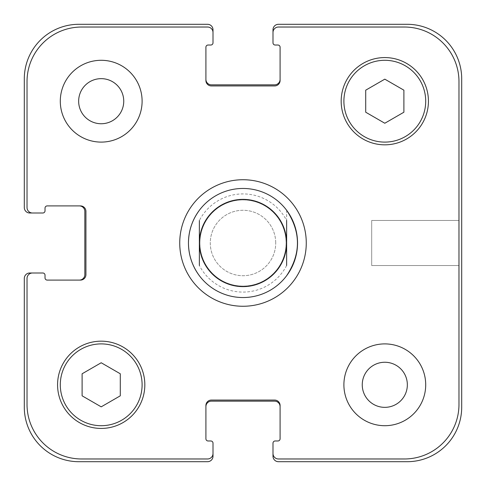 <?xml version="1.0" encoding="UTF-8"?>
<svg xmlns="http://www.w3.org/2000/svg" width="486" height="486" viewBox="0 0 486 486"><rect width="100%" height="100%" fill="white"/><g stroke="black" fill="none" stroke-linecap="round" stroke-linejoin="round"><path stroke-width="0.36" stroke-dasharray="2.43 1.82" d="M286.631 210.274L286.631 265.49A49.086 49.086 0 0 1 199.369 265.49L199.369 220.51A49.086 49.086 0 0 1 286.631 220.51L286.631 210.274M199.916 243A43.084 43.084 0 0 0 264.542 280.313A43.084 43.084 0 0 0 264.542 205.687A43.084 43.084 0 0 0 199.916 243A43.084 43.084 0 0 0 264.542 280.313A43.084 43.084 0 0 0 264.542 205.687A43.084 43.084 0 0 0 199.916 243M179.735 243A63.265 63.265 0 0 0 274.633 297.79A63.265 63.265 0 0 0 274.633 188.21A63.265 63.265 0 0 0 179.735 243M188.459 243A54.541 54.541 0 0 0 270.271 290.233A54.541 54.541 0 0 0 270.271 195.767A54.541 54.541 0 0 0 188.459 243A54.541 54.541 0 0 0 270.271 290.233A54.541 54.541 0 0 0 270.271 195.767A54.541 54.541 0 0 0 188.459 243M458.972 220.456L458.972 265.544L458.972 220.456L458.972 265.544L458.972 220.456L371.711 220.456L371.711 265.544L371.711 220.456L458.972 220.456M371.711 220.456L371.711 265.544L371.711 220.456M142.106 101.197A40.903 40.903 0 0 0 80.749 65.774A40.903 40.903 0 0 0 80.749 136.621A40.903 40.903 0 0 0 142.106 101.197A40.903 40.903 0 0 0 80.749 65.774A40.903 40.903 0 0 0 80.749 136.621A40.903 40.903 0 0 0 142.106 101.197A40.903 40.903 0 0 0 80.749 65.774A40.903 40.903 0 0 0 80.749 136.621A40.903 40.903 0 0 0 142.106 101.197M78.653 101.197A22.544 22.544 0 0 1 112.473 81.672A22.544 22.544 0 0 1 112.473 120.722A22.544 22.544 0 0 1 78.653 101.197M425.706 384.803A40.903 40.903 0 0 0 364.348 349.379A40.903 40.903 0 0 0 364.348 420.226A40.903 40.903 0 0 0 425.706 384.803A40.903 40.903 0 0 0 364.348 349.379A40.903 40.903 0 0 0 364.348 420.226A40.903 40.903 0 0 0 425.706 384.803A40.903 40.903 0 0 0 364.348 349.379A40.903 40.903 0 0 0 364.348 420.226A40.903 40.903 0 0 0 425.706 384.803M362.252 384.803A22.544 22.544 0 0 1 396.072 365.278A22.544 22.544 0 0 1 396.072 404.328A22.544 22.544 0 0 1 362.252 384.803M101.197 406.843L120.285 395.823L120.285 373.783L101.197 362.756L82.11 373.783L82.11 395.823L101.197 406.843L120.285 395.823L120.285 373.783L101.197 362.756L82.11 373.783L82.11 395.823L101.197 406.843L120.285 395.823L120.285 373.783L101.197 362.756L82.11 373.783L82.11 395.823L101.197 406.843M384.803 123.244L403.89 112.217L403.89 90.177L384.803 79.157L365.715 90.177L365.715 112.217L384.803 123.244L403.89 112.217L403.89 90.177L384.803 79.157L365.715 90.177L365.715 112.217L384.803 123.244L403.89 112.217L403.89 90.177L384.803 79.157L365.715 90.177L365.715 112.217L384.803 123.244M142.106 384.803A40.903 40.903 0 0 0 80.749 349.379A40.903 40.903 0 0 0 80.749 420.226A40.903 40.903 0 0 0 142.106 384.803A40.903 40.903 0 0 1 80.749 420.226A40.903 40.903 0 0 1 80.749 349.379A40.903 40.903 0 0 1 142.106 384.803A40.903 40.903 0 0 0 80.749 349.379A40.903 40.903 0 0 0 80.749 420.226A40.903 40.903 0 0 0 142.106 384.803M144.828 384.803A43.631 43.631 0 0 0 79.382 347.016A43.631 43.631 0 0 0 79.382 422.583A43.631 43.631 0 0 0 144.828 384.803A43.631 43.631 0 0 0 79.382 347.016A43.631 43.631 0 0 0 79.382 422.583A43.631 43.631 0 0 0 144.828 384.803A43.631 43.631 0 0 0 79.382 347.016A43.631 43.631 0 0 0 79.382 422.583A43.631 43.631 0 0 0 144.828 384.803M425.706 101.197A40.903 40.903 0 0 0 364.348 65.774A40.903 40.903 0 0 0 364.348 136.621A40.903 40.903 0 0 0 425.706 101.197A40.903 40.903 0 0 1 364.348 136.621A40.903 40.903 0 0 1 364.348 65.774A40.903 40.903 0 0 1 425.706 101.197A40.903 40.903 0 0 0 364.348 65.774A40.903 40.903 0 0 0 364.348 136.621A40.903 40.903 0 0 0 425.706 101.197M428.433 101.197A43.631 43.631 0 0 0 362.987 63.417A43.631 43.631 0 0 0 362.987 138.984A43.631 43.631 0 0 0 428.433 101.197A43.631 43.631 0 0 0 362.987 63.417A43.631 43.631 0 0 0 362.987 138.984A43.631 43.631 0 0 0 428.433 101.197A43.631 43.631 0 0 0 362.987 63.417A43.631 43.631 0 0 0 362.987 138.984A43.631 43.631 0 0 0 428.433 101.197M458.972 81.563A54.541 54.541 0 0 0 404.437 27.028L278.448 27.028A5.455 5.455 0 0 0 272.998 32.483L272.998 42.841A2.181 2.181 0 0 0 275.179 45.022L277.907 45.022A2.181 2.181 0 0 1 280.088 47.209L280.088 80.476A5.455 5.455 0 0 1 274.633 85.931L211.367 85.931A5.455 5.455 0 0 1 205.912 80.476L205.912 47.209A2.181 2.181 0 0 1 208.093 45.022L210.821 45.022A2.181 2.181 0 0 0 213.002 42.841L213.002 32.483A5.455 5.455 0 0 0 207.552 27.028L81.563 27.028A54.541 54.541 0 0 0 27.028 81.563L27.028 207.552A5.455 5.455 0 0 0 32.483 213.002L42.841 213.002A2.181 2.181 0 0 0 45.022 210.821L45.022 208.093A2.181 2.181 0 0 1 47.209 205.912L80.476 205.912A5.455 5.455 0 0 1 85.931 211.367L85.931 274.633A5.455 5.455 0 0 1 80.476 280.088L47.209 280.088A2.181 2.181 0 0 1 45.022 277.907L45.022 275.179A2.181 2.181 0 0 0 42.841 272.998L32.483 272.998A5.455 5.455 0 0 0 27.028 278.448L27.028 404.437A54.541 54.541 0 0 0 81.563 458.972L207.552 458.972A5.455 5.455 0 0 0 213.002 453.517L213.002 443.159A2.181 2.181 0 0 0 210.821 440.978L208.093 440.978A2.181 2.181 0 0 1 205.912 438.791L205.912 405.524A5.455 5.455 0 0 1 211.367 400.069L274.633 400.069A5.455 5.455 0 0 1 280.088 405.524L280.088 438.791A2.181 2.181 0 0 1 277.907 440.978L275.179 440.978A2.181 2.181 0 0 0 272.998 443.159L272.998 453.517A5.455 5.455 0 0 0 278.448 458.972L404.437 458.972A54.541 54.541 0 0 0 458.972 404.437L458.972 81.563L458.972 404.437A54.541 54.541 0 0 1 404.437 458.972L278.448 458.972A5.455 5.455 0 0 1 272.998 453.517A5.455 5.455 0 0 0 278.448 458.972L404.437 458.972A54.541 54.541 0 0 0 458.972 404.437L458.972 81.563A54.541 54.541 0 0 0 404.437 27.028A54.541 54.541 0 0 1 458.972 81.563M275.726 243A32.726 32.726 0 0 0 226.64 214.66A32.726 32.726 0 0 0 226.64 271.34A32.726 32.726 0 0 0 275.726 243A32.726 32.726 0 0 1 226.64 271.34A32.726 32.726 0 0 1 226.64 214.66A32.726 32.726 0 0 1 275.726 243M278.448 27.028L404.437 27.028L278.448 27.028A5.455 5.455 0 0 0 272.998 32.483A5.455 5.455 0 0 1 278.448 27.028M280.088 79.382L280.088 80.476A5.455 5.455 0 0 1 274.633 85.931A5.455 5.455 0 0 0 280.088 80.476L280.088 79.382A5.455 5.455 0 0 1 274.633 84.837L211.367 84.837A5.455 5.455 0 0 1 205.912 79.382L205.912 80.476A5.455 5.455 0 0 0 211.367 85.931L274.633 85.931L211.367 85.931A5.455 5.455 0 0 1 205.912 80.476L205.912 79.382M207.552 27.028A5.455 5.455 0 0 1 213.002 32.483A5.455 5.455 0 0 0 207.552 27.028L81.563 27.028L207.552 27.028M27.028 81.563A54.541 54.541 0 0 1 81.563 27.028A54.541 54.541 0 0 0 27.028 81.563L27.028 207.552L27.028 81.563M32.483 213.002A5.455 5.455 0 0 1 27.028 207.552A5.455 5.455 0 0 0 32.483 213.002L29.755 213.002A5.455 5.455 0 0 1 24.3 207.552L24.3 78.841A54.541 54.541 0 0 1 78.841 24.3L207.552 24.3A5.455 5.455 0 0 1 213.002 29.755L213.002 32.483M79.382 205.912L80.476 205.912A5.455 5.455 0 0 1 85.931 211.367A5.455 5.455 0 0 0 80.476 205.912L79.382 205.912A5.455 5.455 0 0 1 84.837 211.367L84.837 274.633A5.455 5.455 0 0 1 79.382 280.088L80.476 280.088A5.455 5.455 0 0 0 85.931 274.633L85.931 211.367L85.931 274.633A5.455 5.455 0 0 1 80.476 280.088L79.382 280.088M27.028 278.448A5.455 5.455 0 0 1 32.483 272.998A5.455 5.455 0 0 0 27.028 278.448L27.028 404.437L27.028 278.448M81.563 458.972A54.541 54.541 0 0 1 27.028 404.437A54.541 54.541 0 0 0 81.563 458.972L207.552 458.972L81.563 458.972M213.002 453.517A5.455 5.455 0 0 1 207.552 458.972A5.455 5.455 0 0 0 213.002 453.517L213.002 456.245A5.455 5.455 0 0 1 207.552 461.7L78.841 461.7A54.541 54.541 0 0 1 24.3 407.159L24.3 278.448A5.455 5.455 0 0 1 29.755 272.998L32.483 272.998M211.367 400.069A5.455 5.455 0 0 0 205.912 405.524L205.912 406.618L205.912 405.524A5.455 5.455 0 0 1 211.367 400.069L274.633 400.069L211.367 400.069M280.088 405.524A5.455 5.455 0 0 0 274.633 400.069A5.455 5.455 0 0 1 280.088 405.524L280.088 406.618L280.088 405.524M272.998 453.517L272.998 456.245A5.455 5.455 0 0 0 278.448 461.7L407.159 461.7A54.541 54.541 0 0 0 461.7 407.159L461.7 78.841A54.541 54.541 0 0 0 407.159 24.3L278.448 24.3A5.455 5.455 0 0 0 272.998 29.755L272.998 32.483M205.912 406.618A5.455 5.455 0 0 1 211.367 401.163L274.633 401.163A5.455 5.455 0 0 1 280.088 406.618M371.711 265.544L458.972 265.544L371.711 265.544"/><path stroke-width="0.73" d="M286.631 210.274C301.041 232.089 301.041 253.911 286.631 275.726A54.541 54.541 0 0 1 199.369 275.726C192.213 265.988 188.574 255.083 188.459 243C188.574 230.917 192.213 220.012 199.369 210.274A54.541 54.541 0 0 1 286.631 210.274M286.631 265.49L286.631 220.51M199.369 220.51L199.369 265.49M179.735 243A63.265 63.265 0 0 1 274.633 188.21A63.265 63.265 0 0 1 274.633 297.79A63.265 63.265 0 0 1 179.735 243M188.459 243A54.541 54.541 0 0 0 270.271 290.233A54.541 54.541 0 0 0 270.271 195.767A54.541 54.541 0 0 0 188.459 243M199.369 243A43.631 43.631 0 0 0 264.815 280.786A43.631 43.631 0 0 0 264.815 205.214A43.631 43.631 0 0 0 199.369 243M78.653 101.197A22.544 22.544 0 0 0 112.473 120.722A22.544 22.544 0 0 0 112.473 81.672A22.544 22.544 0 0 0 78.653 101.197M142.106 101.197A40.903 40.903 0 0 1 80.749 136.621A40.903 40.903 0 0 1 80.749 65.774A40.903 40.903 0 0 1 142.106 101.197M362.252 384.803A22.544 22.544 0 0 0 396.072 404.328A22.544 22.544 0 0 0 396.072 365.278A22.544 22.544 0 0 0 362.252 384.803M425.706 384.803A40.903 40.903 0 0 1 364.348 420.226A40.903 40.903 0 0 1 364.348 349.379A40.903 40.903 0 0 1 425.706 384.803M120.285 395.823L101.197 406.843L82.11 395.823L82.11 373.783L101.197 362.756L120.285 373.783L120.285 395.823M403.89 112.217L384.803 123.244L365.715 112.217L365.715 90.177L384.803 79.157L403.89 90.177L403.89 112.217M142.106 384.803A40.903 40.903 0 0 0 80.749 349.379A40.903 40.903 0 0 0 80.749 420.226A40.903 40.903 0 0 0 142.106 384.803M144.828 384.803A43.631 43.631 0 0 1 79.382 422.583A43.631 43.631 0 0 1 79.382 347.016A43.631 43.631 0 0 1 144.828 384.803M425.706 101.197A40.903 40.903 0 0 0 364.348 65.774A40.903 40.903 0 0 0 364.348 136.621A40.903 40.903 0 0 0 425.706 101.197M428.433 101.197A43.631 43.631 0 0 1 362.987 138.984A43.631 43.631 0 0 1 362.987 63.417A43.631 43.631 0 0 1 428.433 101.197M458.972 81.563A54.541 54.541 0 0 0 404.437 27.028L278.448 27.028A5.455 5.455 0 0 0 272.998 32.483L272.998 42.841A2.181 2.181 0 0 0 275.179 45.022L277.907 45.022A2.181 2.181 0 0 1 280.088 47.209L280.088 80.476A5.455 5.455 0 0 1 274.633 85.931L211.367 85.931A5.455 5.455 0 0 1 205.912 80.476L205.912 47.209A2.181 2.181 0 0 1 208.093 45.022L210.821 45.022A2.181 2.181 0 0 0 213.002 42.841L213.002 32.483A5.455 5.455 0 0 0 207.552 27.028L81.563 27.028A54.541 54.541 0 0 0 27.028 81.563L27.028 207.552A5.455 5.455 0 0 0 32.483 213.002L42.841 213.002A2.181 2.181 0 0 0 45.022 210.821L45.022 208.093A2.181 2.181 0 0 1 47.209 205.912L80.476 205.912A5.455 5.455 0 0 1 85.931 211.367L85.931 274.633A5.455 5.455 0 0 1 80.476 280.088L47.209 280.088A2.181 2.181 0 0 1 45.022 277.907L45.022 275.179A2.181 2.181 0 0 0 42.841 272.998L32.483 272.998A5.455 5.455 0 0 0 27.028 278.448L27.028 404.437A54.541 54.541 0 0 0 81.563 458.972L207.552 458.972A5.455 5.455 0 0 0 213.002 453.517L213.002 443.159A2.181 2.181 0 0 0 210.821 440.978L208.093 440.978A2.181 2.181 0 0 1 205.912 438.791L205.912 405.524A5.455 5.455 0 0 1 211.367 400.069L274.633 400.069A5.455 5.455 0 0 1 280.088 405.524L280.088 438.791A2.181 2.181 0 0 1 277.907 440.978L275.179 440.978A2.181 2.181 0 0 0 272.998 443.159L272.998 453.517A5.455 5.455 0 0 0 278.448 458.972L404.437 458.972A54.541 54.541 0 0 0 458.972 404.437L458.972 81.563M205.912 79.382A5.455 5.455 0 0 0 211.367 84.837L274.633 84.837A5.455 5.455 0 0 0 280.088 79.382M272.998 32.483L272.998 29.755A5.455 5.455 0 0 1 278.448 24.3L407.159 24.3A54.541 54.541 0 0 1 461.7 78.841L461.7 407.159A54.541 54.541 0 0 1 407.159 461.7L278.448 461.7A5.455 5.455 0 0 1 272.998 456.245L272.998 453.517M280.088 406.618A5.455 5.455 0 0 0 274.633 401.163L211.367 401.163A5.455 5.455 0 0 0 205.912 406.618M213.002 453.517L213.002 456.245A5.455 5.455 0 0 1 207.552 461.7L78.841 461.7A54.541 54.541 0 0 1 24.3 407.159L24.3 278.448A5.455 5.455 0 0 1 29.755 272.998L32.483 272.998M79.382 280.088A5.455 5.455 0 0 0 84.837 274.633L84.837 211.367A5.455 5.455 0 0 0 79.382 205.912M32.483 213.002L29.755 213.002A5.455 5.455 0 0 1 24.3 207.552L24.3 78.841A54.541 54.541 0 0 1 78.841 24.3L207.552 24.3A5.455 5.455 0 0 1 213.002 29.755L213.002 32.483M199.369 275.726A54.541 54.541 0 0 0 286.631 275.726"/></g></svg>

